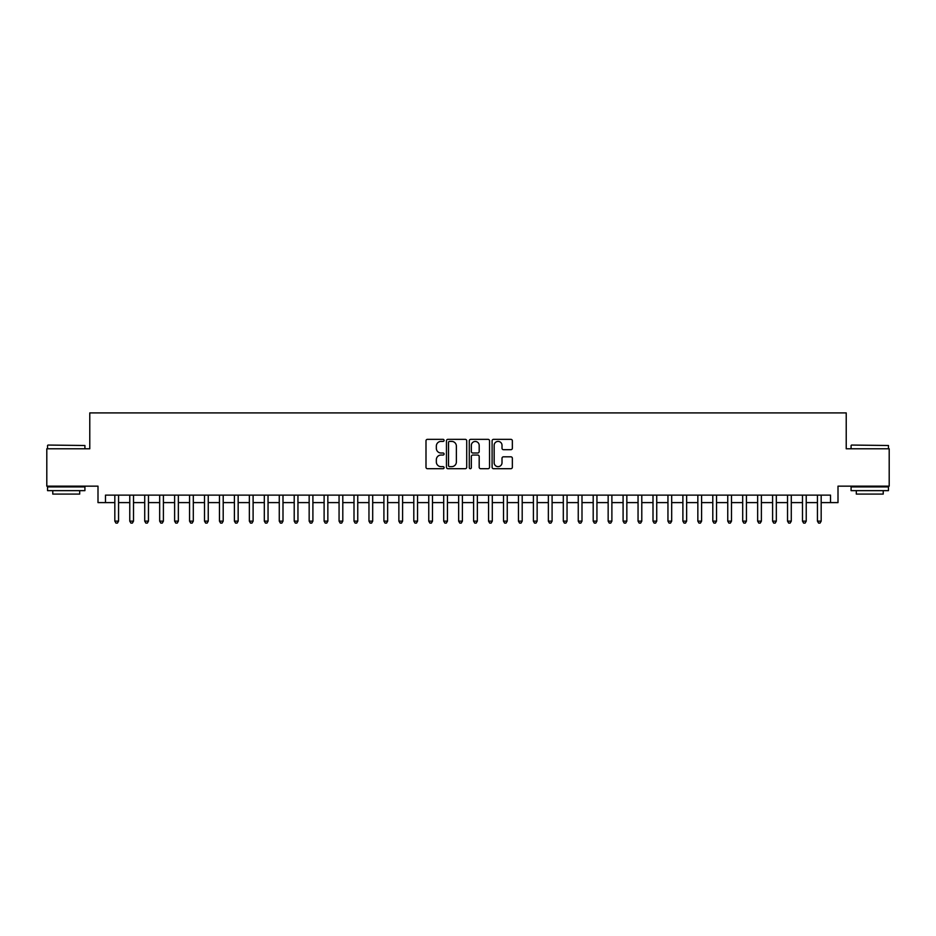 <?xml version="1.0" encoding="UTF-8"?>
<svg xmlns="http://www.w3.org/2000/svg" width="936" height="936" viewBox="0 0 936 936"><rect width="100%" height="100%" fill="white"/><g stroke="black" fill="none" stroke-linecap="round" stroke-linejoin="round"><path stroke-width="1.4" d="M444.085 440.376A1.03 1.03 0 0 0 443.056 439.347L427.459 439.347A1.462 1.462 0 0 0 425.997 440.821L425.997 467.228A1.462 1.462 0 0 0 427.459 468.702L443.056 468.702A1.03 1.03 0 0 0 444.085 467.672A1.03 1.03 0 0 0 443.056 466.643L441.031 466.643A4.692 4.692 0 0 1 436.34 461.951L436.34 459.74A4.692 4.692 0 0 1 441.031 455.048L443.056 455.048A1.03 1.03 0 0 0 444.085 454.018A1.03 1.03 0 0 0 443.056 453.001L441.031 453.001A4.692 4.692 0 0 1 436.34 448.297L436.34 446.098A4.692 4.692 0 0 1 441.031 441.406L443.056 441.406A1.03 1.03 0 0 0 444.085 440.376M510.88 449.69A1.462 1.462 0 0 0 512.355 448.227L512.355 440.821A1.462 1.462 0 0 0 510.88 439.347L493.565 439.347A1.462 1.462 0 0 0 492.102 440.821L492.102 467.228A1.462 1.462 0 0 0 493.565 468.702L510.88 468.702A1.462 1.462 0 0 0 512.355 467.228L512.355 458.277A1.462 1.462 0 0 0 510.88 456.815L503.474 456.815A1.462 1.462 0 0 0 502.012 458.277L502.012 462.712A3.919 3.919 0 0 1 498.081 466.643A3.919 3.919 0 0 1 494.161 462.712L494.161 445.325A3.919 3.919 0 0 1 498.081 441.406A3.919 3.919 0 0 1 502.012 445.325L502.012 448.227A1.462 1.462 0 0 0 503.474 449.69L510.88 449.69M105.475 502.609L105.475 495.132L830.524 495.132L830.524 502.609L838.001 502.609L838.001 486.158L889.2 486.158L889.2 448.789L846.226 448.789L846.226 412.916L89.774 412.916L89.774 448.789L46.8 448.789L46.8 486.158L97.999 486.158L97.999 502.609L114.824 502.609M466.713 440.821A1.462 1.462 0 0 0 465.25 439.347L447.935 439.347A1.462 1.462 0 0 0 446.46 440.821L446.46 467.228A1.462 1.462 0 0 0 447.935 468.702L465.25 468.702A1.462 1.462 0 0 0 466.713 467.228L466.713 440.821M470.75 439.347L488.065 439.347A1.462 1.462 0 0 1 489.54 440.821L489.54 467.228A1.462 1.462 0 0 1 488.065 468.702L480.659 468.702A1.462 1.462 0 0 1 479.185 467.228L479.185 456.522A1.462 1.462 0 0 0 477.723 455.048L472.809 455.048A1.462 1.462 0 0 0 471.334 456.522L471.334 467.672A1.03 1.03 0 0 1 470.317 468.702A1.03 1.03 0 0 1 469.287 467.672L469.287 440.821A1.462 1.462 0 0 1 470.75 439.347M118.556 502.609L129.765 502.609M133.509 502.609L144.717 502.609M148.461 502.609L159.67 502.609M163.402 502.609L174.623 502.609M178.355 502.609L189.563 502.609M193.307 502.609L204.516 502.609M208.248 502.609L219.469 502.609M223.201 502.609L234.409 502.609M238.154 502.609L249.362 502.609M253.106 502.609L264.315 502.609M268.047 502.609L279.267 502.609M283 502.609L294.208 502.609M297.952 502.609L309.161 502.609M312.905 502.609L324.113 502.609M327.846 502.609L339.066 502.609M342.798 502.609L354.007 502.609M357.751 502.609L368.959 502.609M372.692 502.609L383.912 502.609M387.644 502.609L398.865 502.609M402.597 502.609L413.806 502.609M417.55 502.609L428.758 502.609M432.49 502.609L443.711 502.609M447.443 502.609L458.652 502.609M462.396 502.609L473.604 502.609M477.348 502.609L488.557 502.609M492.289 502.609L503.51 502.609M507.242 502.609L518.45 502.609M522.194 502.609L533.403 502.609M537.135 502.609L548.356 502.609M552.088 502.609L563.308 502.609M567.04 502.609L578.249 502.609M581.993 502.609L593.202 502.609M596.934 502.609L608.154 502.609M611.887 502.609L623.095 502.609M626.839 502.609L638.048 502.609M641.792 502.609L653 502.609M656.733 502.609L667.953 502.609M671.685 502.609L682.894 502.609M686.638 502.609L697.846 502.609M701.59 502.609L712.799 502.609M716.531 502.609L727.752 502.609M731.484 502.609L742.693 502.609M746.437 502.609L757.645 502.609M761.377 502.609L772.598 502.609M776.33 502.609L787.539 502.609M791.283 502.609L802.491 502.609M806.235 502.609L817.444 502.609M821.176 502.609L830.524 502.609M449.549 441.406A1.03 1.03 0 0 0 448.519 442.435L448.519 465.613A1.03 1.03 0 0 0 449.549 466.643L451.678 466.643A4.692 4.692 0 0 0 456.37 461.951L456.37 446.098A4.692 4.692 0 0 0 451.678 441.406L449.549 441.406M479.185 445.396A3.919 3.919 0 0 0 475.266 441.476A3.919 3.919 0 0 0 471.334 445.396L471.334 451.526A1.462 1.462 0 0 0 472.809 453.001L477.723 453.001A1.462 1.462 0 0 0 479.185 451.526L479.185 445.396M118.556 495.132L118.556 521.141L114.824 521.141L114.824 495.132M118.556 521.141L117.433 523.084L115.935 523.084L114.824 521.141M47.993 445.056L84.919 445.501L47.993 445.056M66.234 490.651L47.549 490.651L47.549 486.907L84.919 486.907L84.919 490.651L66.234 490.651M79.689 490.651L79.689 494.091L52.779 494.091L52.779 490.651M851.526 445.056L888.451 445.501L851.526 445.056M869.766 490.651L851.081 490.651L851.081 486.907L888.451 486.907L888.451 490.651L869.766 490.651M883.221 490.651L883.221 494.091L856.311 494.091L856.311 490.651M133.509 495.132L133.509 521.141L129.765 521.141L129.765 495.132M133.509 521.141L132.386 523.084L130.888 523.084L129.765 521.141M148.461 495.132L148.461 521.141L144.717 521.141L144.717 495.132M148.461 521.141L147.338 523.084L145.84 523.084L144.717 521.141M163.402 495.132L163.402 521.141L159.67 521.141L159.67 495.132M163.402 521.141L162.279 523.084L160.793 523.084L159.67 521.141M178.355 495.132L178.355 521.141L174.623 521.141L174.623 495.132M178.355 521.141L177.232 523.084L175.734 523.084L174.623 521.141M193.307 495.132L193.307 521.141L189.563 521.141L189.563 495.132M193.307 521.141L192.184 523.084L190.687 523.084L189.563 521.141M208.248 495.132L208.248 521.141L204.516 521.141L204.516 495.132M208.248 521.141L207.137 523.084L205.639 523.084L204.516 521.141M223.201 495.132L223.201 521.141L219.469 521.141L219.469 495.132M223.201 521.141L222.078 523.084L220.592 523.084L219.469 521.141M238.154 495.132L238.154 521.141L234.409 521.141L234.409 495.132M238.154 521.141L237.03 523.084L235.533 523.084L234.409 521.141M253.106 495.132L253.106 521.141L249.362 521.141L249.362 495.132M253.106 521.141L251.983 523.084L250.485 523.084L249.362 521.141M268.047 495.132L268.047 521.141L264.315 521.141L264.315 495.132M268.047 521.141L266.935 523.084L265.438 523.084L264.315 521.141M283 495.132L283 521.141L279.267 521.141L279.267 495.132M283 521.141L281.876 523.084L280.39 523.084L279.267 521.141M297.952 495.132L297.952 521.141L294.208 521.141L294.208 495.132M297.952 521.141L296.829 523.084L295.331 523.084L294.208 521.141M312.905 495.132L312.905 521.141L309.161 521.141L309.161 495.132M312.905 521.141L311.782 523.084L310.284 523.084L309.161 521.141M327.846 495.132L327.846 521.141L324.113 521.141L324.113 495.132M327.846 521.141L326.722 523.084L325.237 523.084L324.113 521.141M342.798 495.132L342.798 521.141L339.066 521.141L339.066 495.132M342.798 521.141L341.675 523.084L340.177 523.084L339.066 521.141M357.751 495.132L357.751 521.141L354.007 521.141L354.007 495.132M357.751 521.141L356.628 523.084L355.13 523.084L354.007 521.141M372.692 495.132L372.692 521.141L368.959 521.141L368.959 495.132M372.692 521.141L371.58 523.084L370.083 523.084L368.959 521.141M387.644 495.132L387.644 521.141L383.912 521.141L383.912 495.132M387.644 521.141L386.521 523.084L385.035 523.084L383.912 521.141M402.597 495.132L402.597 521.141L398.865 521.141L398.865 495.132M402.597 521.141L401.474 523.084L399.976 523.084L398.865 521.141M417.55 495.132L417.55 521.141L413.806 521.141L413.806 495.132M417.55 521.141L416.426 523.084L414.929 523.084L413.806 521.141M432.49 495.132L432.49 521.141L428.758 521.141L428.758 495.132M432.49 521.141L431.379 523.084L429.881 523.084L428.758 521.141M447.443 495.132L447.443 521.141L443.711 521.141L443.711 495.132M447.443 521.141L446.32 523.084L444.834 523.084L443.711 521.141M462.396 495.132L462.396 521.141L458.652 521.141L458.652 495.132M462.396 521.141L461.272 523.084L459.775 523.084L458.652 521.141M477.348 495.132L477.348 521.141L473.604 521.141L473.604 495.132M477.348 521.141L476.225 523.084L474.727 523.084L473.604 521.141M492.289 495.132L492.289 521.141L488.557 521.141L488.557 495.132M492.289 521.141L491.166 523.084L489.68 523.084L488.557 521.141M507.242 495.132L507.242 521.141L503.51 521.141L503.51 495.132M507.242 521.141L506.119 523.084L504.621 523.084L503.51 521.141M522.194 495.132L522.194 521.141L518.45 521.141L518.45 495.132M522.194 521.141L521.071 523.084L519.574 523.084L518.45 521.141M537.135 495.132L537.135 521.141L533.403 521.141L533.403 495.132M537.135 521.141L536.024 523.084L534.526 523.084L533.403 521.141M552.088 495.132L552.088 521.141L548.356 521.141L548.356 495.132M552.088 521.141L550.965 523.084L549.479 523.084L548.356 521.141M567.04 495.132L567.04 521.141L563.308 521.141L563.308 495.132M567.04 521.141L565.917 523.084L564.42 523.084L563.308 521.141M581.993 495.132L581.993 521.141L578.249 521.141L578.249 495.132M581.993 521.141L580.87 523.084L579.372 523.084L578.249 521.141M596.934 495.132L596.934 521.141L593.202 521.141L593.202 495.132M596.934 521.141L595.822 523.084L594.325 523.084L593.202 521.141M611.887 495.132L611.887 521.141L608.154 521.141L608.154 495.132M611.887 521.141L610.763 523.084L609.277 523.084L608.154 521.141M626.839 495.132L626.839 521.141L623.095 521.141L623.095 495.132M626.839 521.141L625.716 523.084L624.218 523.084L623.095 521.141M641.792 495.132L641.792 521.141L638.048 521.141L638.048 495.132M641.792 521.141L640.669 523.084L639.171 523.084L638.048 521.141M656.733 495.132L656.733 521.141L653 521.141L653 495.132M656.733 521.141L655.61 523.084L654.124 523.084L653 521.141M671.685 495.132L671.685 521.141L667.953 521.141L667.953 495.132M671.685 521.141L670.562 523.084L669.064 523.084L667.953 521.141M686.638 495.132L686.638 521.141L682.894 521.141L682.894 495.132M686.638 521.141L685.515 523.084L684.017 523.084L682.894 521.141M701.59 495.132L701.59 521.141L697.846 521.141L697.846 495.132M701.59 521.141L700.467 523.084L698.97 523.084L697.846 521.141M716.531 495.132L716.531 521.141L712.799 521.141L712.799 495.132M716.531 521.141L715.408 523.084L713.922 523.084L712.799 521.141M731.484 495.132L731.484 521.141L727.752 521.141L727.752 495.132M731.484 521.141L730.361 523.084L728.863 523.084L727.752 521.141M746.437 495.132L746.437 521.141L742.693 521.141L742.693 495.132M746.437 521.141L745.313 523.084L743.816 523.084L742.693 521.141M761.377 495.132L761.377 521.141L757.645 521.141L757.645 495.132M761.377 521.141L760.266 523.084L758.768 523.084L757.645 521.141M776.33 495.132L776.33 521.141L772.598 521.141L772.598 495.132M776.33 521.141L775.207 523.084L773.721 523.084L772.598 521.141M791.283 495.132L791.283 521.141L787.539 521.141L787.539 495.132M791.283 521.141L790.159 523.084L788.662 523.084L787.539 521.141M806.235 495.132L806.235 521.141L802.491 521.141L802.491 495.132M806.235 521.141L805.112 523.084L803.615 523.084L802.491 521.141M821.176 495.132L821.176 521.141L817.444 521.141L817.444 495.132M821.176 521.141L820.065 523.084L818.567 523.084L817.444 521.141M47.549 448.789L47.549 445.501M56.066 486.907L56.066 486.158M76.401 486.907L76.401 486.158M84.919 448.789L84.919 445.501M851.081 448.789L851.081 445.501M859.599 486.907L859.599 486.158M879.934 486.907L879.934 486.158M888.451 448.789L888.451 445.501"/></g></svg>
